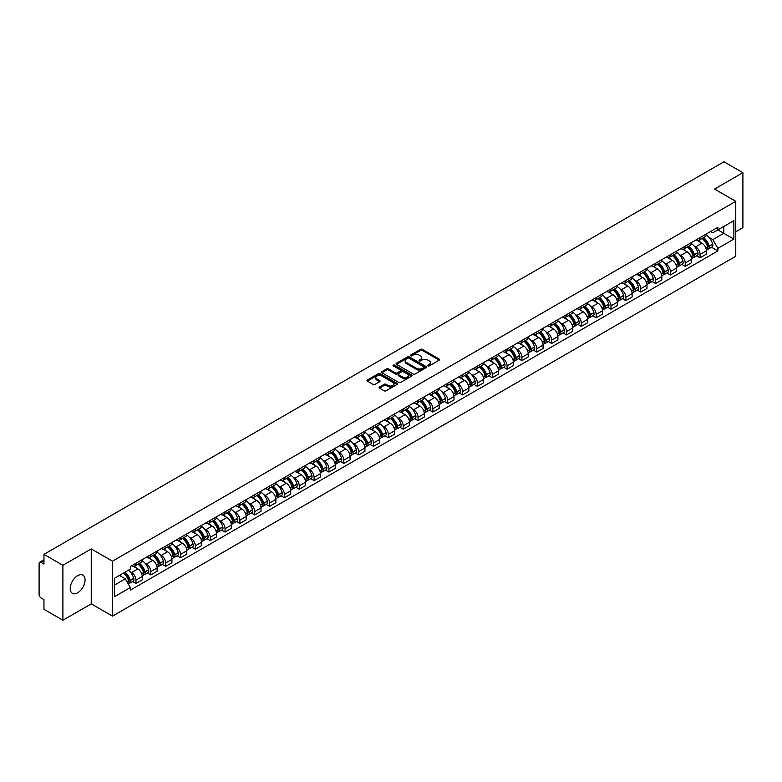 <?xml version="1.0" encoding="UTF-8"?>
<svg xmlns="http://www.w3.org/2000/svg" width="782" height="782" viewBox="0 0 782 782"><rect width="100%" height="100%" fill="white"/><g stroke="black" fill="none" stroke-linecap="round" stroke-linejoin="round"><path stroke-width="1.17" d="M427.95 365.878A0.929 0.538 0 0 0 429.259 365.878L439.181 360.15A1.32 0.762 0 0 0 439.572 359.612A1.32 0.762 0 0 0 439.181 359.075L422.368 349.368A1.32 0.762 0 0 0 420.501 349.368L410.579 355.096A0.929 0.538 0 0 0 411.879 355.849L413.17 355.106A4.223 2.444 0 0 1 419.142 355.106L420.55 355.918A4.223 2.444 0 0 1 421.781 357.648A4.223 2.444 0 0 1 420.55 359.368L419.26 360.111A0.929 0.538 0 0 0 420.569 360.864L421.85 360.121A4.223 2.444 0 0 1 427.832 360.121L429.23 360.932A4.223 2.444 0 0 1 430.471 362.662A4.223 2.444 0 0 1 429.23 364.383L427.95 365.126A0.929 0.538 0 0 0 427.95 365.878L427.95 365.126M77.643 592.824A10.498 6.061 120 0 0 84.495 583.567A10.498 6.061 120 0 0 82.892 575.161A10.498 6.061 120 0 0 77.643 575.679A10.498 6.061 120 0 0 70.781 584.926A10.498 6.061 120 0 0 72.394 593.342A10.498 6.061 120 0 0 77.643 592.824M734.513 200.603A10.498 6.061 120 0 0 733.399 199.596A10.498 6.061 120 0 0 731.962 199.127M379.495 387.002A1.32 0.762 0 0 0 379.104 387.549A1.32 0.762 0 0 0 379.495 388.087L384.216 390.805A1.32 0.762 0 0 0 386.083 390.805L397.1 384.441A1.32 0.762 0 0 0 397.491 383.903A1.32 0.762 0 0 0 397.1 383.366L380.287 373.659A1.32 0.762 0 0 0 378.42 373.659L367.403 380.023A1.32 0.762 0 0 0 367.012 380.56A1.32 0.762 0 0 0 367.403 381.098L373.092 384.392A1.32 0.762 0 0 0 374.969 384.392L379.681 381.665A1.32 0.762 0 0 0 380.072 381.127A1.32 0.762 0 0 0 379.681 380.59L376.856 378.957A3.529 2.043 0 0 1 375.819 377.51A3.529 2.043 0 0 1 377.999 375.634A3.529 2.043 0 0 1 381.851 376.074L392.926 382.466A3.529 2.043 0 0 1 393.952 383.903A3.529 2.043 0 0 1 391.772 385.79A3.529 2.043 0 0 1 387.921 385.35L386.083 384.285A1.32 0.762 0 0 0 384.216 384.285L379.495 387.002L379.495 388.087M112.471 561.173L91.25 548.925L62.892 565.298L43.948 554.36L723.966 161.766L742.9 172.695L714.543 189.068L735.764 201.316L112.471 561.173L112.471 616.118L735.764 256.261L735.764 201.316M413.258 374.04A1.32 0.762 0 0 0 415.125 374.04L426.151 367.677A1.32 0.762 0 0 0 426.542 367.139A1.32 0.762 0 0 0 426.151 366.592L409.338 356.885A1.32 0.762 0 0 0 407.471 356.885L396.445 363.249A1.32 0.762 0 0 0 396.063 363.786A1.32 0.762 0 0 0 396.445 364.334L413.258 374.04M393.59 366.084A0.929 0.538 0 0 1 394.529 366.211L394.529 365.116L411.625 374.979A1.32 0.762 0 0 1 412.016 375.516A1.32 0.762 0 0 1 411.625 376.064L400.609 382.427A1.32 0.762 0 0 1 398.732 382.427L381.919 372.711L381.919 371.636A1.32 0.762 0 0 0 381.538 372.173A1.32 0.762 0 0 0 381.919 372.711M381.919 371.636L386.64 368.918A1.32 0.762 0 0 1 388.507 368.918L395.33 372.848A1.32 0.762 0 0 0 397.197 372.848L400.325 371.039A1.32 0.762 0 0 0 400.707 370.502A1.32 0.762 0 0 0 400.325 369.964L393.229 365.868A0.929 0.538 0 0 1 394.529 365.116M62.892 565.298L62.892 620.234L43.948 609.305L43.948 599.579L41.006 597.878A2.688 1.554 -120 0 1 39.1 594.584L39.1 563.48A2.688 1.554 -120 0 1 39.657 562.248L43.948 559.775M735.764 231.755L742.9 227.64L742.9 172.695M62.892 620.234L91.25 603.86L112.471 616.118M43.948 554.36L43.948 564.086L41.006 562.385A2.688 1.554 -120 0 0 39.657 562.248M700.076 237.581A6.188 3.578 60 0 1 698.795 240.357L705.081 236.731A6.188 3.578 -120 0 0 706.361 233.955M694.113 245.949L695.697 246.868A6.188 3.578 60 0 1 700.076 254.443L706.361 250.817A6.188 3.578 -120 0 0 701.982 243.241L697.485 240.641M706.361 250.817L706.361 254.17L700.076 257.796L696.674 255.831M698.795 240.357A6.188 3.578 60 0 1 695.745 240.084M700.076 254.443L700.076 257.796M685.237 246.154A6.188 3.578 60 0 1 683.947 248.93L690.232 245.304A6.188 3.578 -120 0 0 691.513 242.528M681.826 264.404L685.237 266.369L691.513 262.742L691.513 259.389A6.188 3.578 -120 0 0 687.134 251.814L682.637 249.214M683.947 248.93A6.188 3.578 60 0 1 680.907 248.647M679.275 254.521L680.858 255.44A6.188 3.578 60 0 1 685.237 263.016L685.237 266.369M670.389 254.717A6.188 3.578 60 0 1 669.109 257.503L675.384 253.876A6.188 3.578 -120 0 0 676.665 251.1M666.987 272.977L670.389 274.941L676.665 271.315L676.665 267.962A6.188 3.578 -120 0 0 672.295 260.377L667.799 257.786M669.109 257.503A6.188 3.578 60 0 1 666.059 257.219M664.426 263.094L666.01 264.003A6.188 3.578 60 0 1 670.389 271.589L670.389 274.941M655.541 263.29A6.188 3.578 60 0 1 654.26 266.075L660.546 262.449A6.188 3.578 -120 0 0 661.826 259.663M652.139 281.54L655.541 283.514L661.826 279.888L661.826 276.535A6.188 3.578 -120 0 0 657.447 268.949L652.95 266.359M654.26 266.075A6.188 3.578 60 0 1 651.211 265.792M649.578 271.667L651.162 272.576A6.188 3.578 60 0 1 655.541 280.161L655.541 283.514M640.702 271.862A6.188 3.578 60 0 1 639.412 274.638L645.697 271.012A6.188 3.578 -120 0 0 646.978 268.236M637.291 290.112L640.702 292.077L646.978 288.45L646.978 285.107A6.188 3.578 -120 0 0 642.599 277.522L638.102 274.922M639.412 274.638A6.188 3.578 60 0 1 636.372 274.365M634.74 280.23L636.323 281.149A6.188 3.578 60 0 1 640.702 288.734L640.702 292.077M625.854 280.435A6.188 3.578 60 0 1 624.574 283.211L630.849 279.585A6.188 3.578 -120 0 0 632.13 276.808M622.452 298.685L625.854 300.65L632.13 297.023L632.13 293.67A6.188 3.578 -120 0 0 627.76 286.095L623.264 283.495M624.574 283.211A6.188 3.578 60 0 1 621.524 282.937M619.891 288.802L621.475 289.721A6.188 3.578 60 0 1 625.854 297.297L625.854 300.65M611.006 289.008A6.188 3.578 60 0 1 609.725 291.784L616.011 288.157A6.188 3.578 -120 0 0 617.291 285.381M607.604 307.258L611.006 309.222L617.291 305.596L617.291 302.243A6.188 3.578 -120 0 0 612.912 294.667L608.416 292.067M609.725 291.784A6.188 3.578 60 0 1 606.676 291.5M605.043 297.375L606.627 298.294A6.188 3.578 60 0 1 611.006 305.87L611.006 309.222M596.167 297.571A6.188 3.578 60 0 1 594.877 300.356L601.163 296.73A6.188 3.578 -120 0 0 602.443 293.944M592.756 315.83L596.167 317.795L602.443 314.168L602.443 310.816A6.188 3.578 -120 0 0 598.064 303.23L593.567 300.64M594.877 300.356A6.188 3.578 60 0 1 591.837 300.073M590.205 305.948L591.788 306.857A6.188 3.578 60 0 1 596.167 314.442L596.167 317.795M581.319 306.143A6.188 3.578 60 0 1 580.039 308.929L586.314 305.303A6.188 3.578 -120 0 0 587.595 302.517M577.918 324.393L581.319 326.368L587.595 322.741L587.595 319.388A6.188 3.578 -120 0 0 583.225 311.803L578.729 309.213M580.039 308.929A6.188 3.578 60 0 1 576.989 308.646M575.357 314.52L576.94 315.429A6.188 3.578 60 0 1 581.319 323.015L581.319 326.368M566.471 314.716A6.188 3.578 60 0 1 565.191 317.492L571.476 313.865A6.188 3.578 -120 0 0 572.756 311.089M563.069 332.966L566.471 334.931L572.756 331.304L572.756 327.961A6.188 3.578 -120 0 0 568.377 320.376L563.881 317.775M565.191 317.492A6.188 3.578 60 0 1 562.141 317.218M560.518 323.083L562.102 324.002A6.188 3.578 60 0 1 566.471 331.588L566.471 334.931M551.633 323.289A6.188 3.578 60 0 1 550.352 326.065L556.628 322.438A6.188 3.578 -120 0 0 557.908 319.662M548.221 341.538L551.633 343.503L557.908 339.877L557.908 336.524A6.188 3.578 -120 0 0 553.529 328.948L549.032 326.348M550.352 326.065A6.188 3.578 60 0 1 547.302 325.791M545.67 331.656L547.253 332.575A6.188 3.578 60 0 1 551.633 340.15L551.633 343.503M536.784 331.861A6.188 3.578 60 0 1 535.504 334.637L541.779 331.011A6.188 3.578 -120 0 0 543.06 328.235M533.383 350.111L536.784 352.076L543.07 348.449L543.07 345.097A6.188 3.578 -120 0 0 538.69 337.521L534.194 334.921M535.504 334.637A6.188 3.578 60 0 1 532.454 334.354M530.822 340.229L532.405 341.138A6.188 3.578 60 0 1 536.784 348.723L536.784 352.076M521.936 340.424A6.188 3.578 60 0 1 520.656 343.21L526.941 339.584A6.188 3.578 -120 0 0 528.221 336.798M518.534 358.684L521.936 360.649L528.221 357.022L528.221 353.669A6.188 3.578 -120 0 0 523.842 346.084L519.346 343.493M520.656 343.21A6.188 3.578 60 0 1 517.606 342.927M515.983 348.801L517.567 349.71A6.188 3.578 60 0 1 521.936 357.296L521.936 360.649M507.098 348.997A6.188 3.578 60 0 1 505.817 351.773L512.093 348.146A6.188 3.578 -120 0 0 513.373 345.37M503.686 367.247L507.098 369.221L513.373 365.595L513.373 362.242A6.188 3.578 -120 0 0 508.994 354.657L504.507 352.066M505.817 351.773A6.188 3.578 60 0 1 502.767 351.499M501.135 357.364L502.718 358.283A6.188 3.578 60 0 1 507.098 365.868L507.098 369.221M492.249 357.57A6.188 3.578 60 0 1 490.969 360.346L497.244 356.719A6.188 3.578 -120 0 0 498.535 353.943M488.848 375.819L492.249 377.784L498.535 374.158L498.535 370.805A6.188 3.578 -120 0 0 494.156 363.229L489.659 360.629M490.969 360.346A6.188 3.578 60 0 1 487.919 360.072M486.287 365.937L487.87 366.856A6.188 3.578 60 0 1 492.249 374.431L492.249 377.784M477.401 366.142A6.188 3.578 60 0 1 476.121 368.918L482.406 365.292A6.188 3.578 -120 0 0 483.687 362.516M474 384.392L477.401 386.357L483.687 382.73L483.687 379.378A6.188 3.578 -120 0 0 479.307 371.802L474.811 369.202M476.121 368.918A6.188 3.578 60 0 1 473.071 368.635M471.448 374.51L473.032 375.428A6.188 3.578 60 0 1 477.401 383.004L477.401 386.357M462.563 374.715A6.188 3.578 60 0 1 461.282 377.491L467.558 373.864A6.188 3.578 -120 0 0 468.838 371.088M459.151 392.965L462.563 394.93L468.838 391.303L468.838 387.95A6.188 3.578 -120 0 0 464.459 380.365L459.972 377.774M461.282 377.491A6.188 3.578 60 0 1 458.232 377.207M456.6 383.082L458.184 383.991A6.188 3.578 60 0 1 462.563 391.577L462.563 394.93M447.715 383.278A6.188 3.578 60 0 1 446.434 386.064L452.71 382.437A6.188 3.578 -120 0 0 454 379.651M444.313 401.537L447.715 403.502L454 399.876L454 396.523A6.188 3.578 -120 0 0 449.621 388.937L445.124 386.347M446.434 386.064A6.188 3.578 60 0 1 443.384 385.78M441.752 391.655L443.335 392.564A6.188 3.578 60 0 1 447.715 400.149L447.715 403.502M432.866 391.85A6.188 3.578 60 0 1 431.586 394.627L437.871 391A6.188 3.578 -120 0 0 439.152 388.224M429.465 410.1L432.866 412.065L439.152 408.448L439.152 405.096A6.188 3.578 -120 0 0 434.772 397.51L430.276 394.92M431.586 394.627A6.188 3.578 60 0 1 428.536 394.353M426.913 400.218L428.497 401.137A6.188 3.578 60 0 1 432.866 408.722L432.866 412.065M418.028 400.423A6.188 3.578 60 0 1 416.747 403.199L423.023 399.573A6.188 3.578 -120 0 0 424.303 396.797M414.616 418.673L418.028 420.638L424.303 417.011L424.303 413.658A6.188 3.578 -120 0 0 419.924 406.083L415.438 403.483M416.747 403.199A6.188 3.578 60 0 1 413.698 402.925M412.065 408.791L413.649 409.709A6.188 3.578 60 0 1 418.028 417.285L418.028 420.638M403.18 408.996A6.188 3.578 60 0 1 401.899 411.772L408.175 408.145A6.188 3.578 -120 0 0 409.465 405.369M399.778 427.246L403.18 429.21L409.465 425.584L409.465 422.231A6.188 3.578 -120 0 0 405.086 414.656L400.589 412.055M401.899 411.772A6.188 3.578 60 0 1 398.849 411.488M397.217 417.363L398.8 418.282A6.188 3.578 60 0 1 403.18 425.858L403.18 429.21M388.331 417.559A6.188 3.578 60 0 1 387.051 420.345L393.336 416.718A6.188 3.578 -120 0 0 394.617 413.942M384.93 435.818L388.331 437.783L394.617 434.157L394.617 430.804A6.188 3.578 -120 0 0 390.238 423.218L385.741 420.628M387.051 420.345A6.188 3.578 60 0 1 384.001 420.061M382.378 425.936L383.962 426.845A6.188 3.578 60 0 1 388.331 434.43L388.331 437.783M373.493 426.131A6.188 3.578 60 0 1 372.212 428.917L378.488 425.291A6.188 3.578 -120 0 0 379.769 422.505M370.082 444.381L373.493 446.356L379.769 442.729L379.769 439.376A6.188 3.578 -120 0 0 375.389 431.791L370.903 429.201M372.212 428.917A6.188 3.578 60 0 1 369.163 428.634M367.53 434.509L369.114 435.418A6.188 3.578 60 0 1 373.493 443.003L373.493 446.356M358.645 434.704A6.188 3.578 60 0 1 357.364 437.48L363.64 433.854A6.188 3.578 -120 0 0 364.93 431.078M355.243 452.954L358.645 454.919L364.93 451.292L364.93 447.949A6.188 3.578 -120 0 0 360.551 440.364L356.054 437.764M357.364 437.48A6.188 3.578 60 0 1 354.314 437.206M352.682 443.071L354.266 443.99A6.188 3.578 60 0 1 358.645 451.576L358.645 454.919M343.797 443.277A6.188 3.578 60 0 1 342.516 446.053L348.801 442.426A6.188 3.578 -120 0 0 350.082 439.65M340.395 461.527L343.797 463.491L350.082 459.865L350.082 456.512A6.188 3.578 -120 0 0 345.703 448.936L341.206 446.336M342.516 446.053A6.188 3.578 60 0 1 339.476 445.779M337.844 451.644L339.427 452.563A6.188 3.578 60 0 1 343.797 460.139L343.797 463.491M328.958 451.849A6.188 3.578 60 0 1 327.678 454.625L333.953 450.999A6.188 3.578 -120 0 0 335.234 448.223M325.547 470.099L328.958 472.064L335.234 468.438L335.234 465.085A6.188 3.578 -120 0 0 330.854 457.509L326.368 454.909M327.678 454.625A6.188 3.578 60 0 1 324.628 454.342M322.995 460.217L324.579 461.136A6.188 3.578 60 0 1 328.958 468.711L328.958 472.064M314.11 460.412A6.188 3.578 60 0 1 312.829 463.198L319.105 459.572A6.188 3.578 -120 0 0 320.395 456.786M310.708 478.672L314.11 480.637L320.395 477.01L320.395 473.657A6.188 3.578 -120 0 0 316.016 466.072L311.519 463.482M312.829 463.198A6.188 3.578 60 0 1 309.78 462.915M308.147 468.789L309.731 469.699A6.188 3.578 60 0 1 314.11 477.284L314.11 480.637M299.262 468.985A6.188 3.578 60 0 1 297.981 471.771L304.266 468.144A6.188 3.578 -120 0 0 305.547 465.358M295.86 487.235L299.262 489.209L305.547 485.583L305.547 482.23A6.188 3.578 -120 0 0 301.168 474.645L296.671 472.054M297.981 471.771A6.188 3.578 60 0 1 294.941 471.487M293.309 477.362L294.892 478.271A6.188 3.578 60 0 1 299.262 485.857L299.262 489.209M284.423 477.558A6.188 3.578 60 0 1 283.143 480.334L289.418 476.707A6.188 3.578 -120 0 0 290.699 473.931M281.012 495.808L284.423 497.772L290.699 494.146L290.699 490.803A6.188 3.578 -120 0 0 286.329 483.217L281.833 480.617M283.143 480.334A6.188 3.578 60 0 1 280.093 480.06M278.46 485.925L280.044 486.844A6.188 3.578 60 0 1 284.423 494.429L284.423 497.772M269.575 486.13A6.188 3.578 60 0 1 268.294 488.906L274.57 485.28A6.188 3.578 -120 0 0 275.86 482.504M266.173 504.38L269.575 506.345L275.86 502.718L275.86 499.366A6.188 3.578 -120 0 0 271.481 491.79L266.985 489.19M268.294 488.906A6.188 3.578 60 0 1 265.245 488.633M263.612 494.498L265.196 495.417A6.188 3.578 60 0 1 269.575 502.992L269.575 506.345M254.727 494.703A6.188 3.578 60 0 1 253.446 497.479L259.732 493.853A6.188 3.578 -120 0 0 261.012 491.076M251.325 512.953L254.727 514.918L261.012 511.291L261.012 507.938A6.188 3.578 -120 0 0 256.633 500.363L252.136 497.763M253.446 497.479A6.188 3.578 60 0 1 250.406 497.196M248.774 503.07L250.357 503.979A6.188 3.578 60 0 1 254.727 511.565L254.727 514.918M239.888 503.266A6.188 3.578 60 0 1 238.608 506.052L244.883 502.425A6.188 3.578 -120 0 0 246.164 499.639M236.477 521.526L239.888 523.49L246.164 519.864L246.164 516.511A6.188 3.578 -120 0 0 241.794 508.926L237.298 506.335M238.608 506.052A6.188 3.578 60 0 1 235.558 505.768M233.926 511.643L235.509 512.552A6.188 3.578 60 0 1 239.888 520.138L239.888 523.49M225.04 511.839A6.188 3.578 60 0 1 223.76 514.615L230.045 510.998A6.188 3.578 -120 0 0 231.325 508.212M221.638 530.088L225.04 532.063L231.325 528.437L231.325 525.084A6.188 3.578 -120 0 0 226.946 517.498L222.45 514.908M223.76 514.615A6.188 3.578 60 0 1 220.71 514.341M219.077 520.216L220.661 521.125A6.188 3.578 60 0 1 225.04 528.71L225.04 532.063M210.192 520.411A6.188 3.578 60 0 1 208.911 523.187L215.197 519.561A6.188 3.578 -120 0 0 216.477 516.785M206.79 538.661L210.202 540.626L216.477 536.999L216.477 533.656A6.188 3.578 -120 0 0 212.098 526.071L207.601 523.471M208.911 523.187A6.188 3.578 60 0 1 205.871 522.914M204.239 528.779L205.822 529.697A6.188 3.578 60 0 1 210.202 537.273L210.202 540.626M195.353 528.984A6.188 3.578 60 0 1 194.073 531.76L200.348 528.133A6.188 3.578 -120 0 0 201.629 525.357M191.942 547.234L195.353 549.199L201.629 545.572L201.629 542.219A6.188 3.578 -120 0 0 197.26 534.644L192.763 532.043M194.073 531.76A6.188 3.578 60 0 1 191.023 531.477M189.391 537.351L190.974 538.27A6.188 3.578 60 0 1 195.353 545.846L195.353 549.199M180.505 537.557A6.188 3.578 60 0 1 179.225 540.333L185.51 536.706A6.188 3.578 -120 0 0 186.79 533.93M177.103 555.807L180.505 557.771L186.79 554.145L186.79 550.792A6.188 3.578 -120 0 0 182.411 543.207L177.915 540.616M179.225 540.333A6.188 3.578 60 0 1 176.175 540.049M174.542 545.924L176.126 546.833A6.188 3.578 60 0 1 180.505 554.418L180.505 557.771M165.667 546.119A6.188 3.578 60 0 1 164.376 548.905L170.662 545.279A6.188 3.578 -120 0 0 171.942 542.493M162.255 564.379L165.667 566.344L171.942 562.717L171.942 559.365A6.188 3.578 -120 0 0 167.563 551.779L163.067 549.189M164.376 548.905A6.188 3.578 60 0 1 161.336 548.622M159.704 554.497L161.287 555.406A6.188 3.578 60 0 1 165.667 562.991L165.667 566.344M150.818 554.692A6.188 3.578 60 0 1 149.538 557.468L155.814 553.842A6.188 3.578 -120 0 0 157.094 551.066M147.407 572.942L150.818 574.907L157.094 571.29L157.094 567.937A6.188 3.578 -120 0 0 152.725 560.352L148.228 557.762M149.538 557.468A6.188 3.578 60 0 1 146.488 557.195M144.856 563.06L146.439 563.978A6.188 3.578 60 0 1 150.818 571.564L150.818 574.907M135.97 563.265A6.188 3.578 60 0 1 134.69 566.041L140.975 562.414A6.188 3.578 -120 0 0 142.256 559.638M132.569 581.515L135.97 583.48L142.256 579.853L142.256 576.5A6.188 3.578 -120 0 0 137.876 568.925L133.38 566.324M134.69 566.041A6.188 3.578 60 0 1 131.64 565.767M130.007 571.632L131.591 572.551A6.188 3.578 60 0 1 135.97 580.127L135.97 583.48M710.594 231.511L712.832 232.801L733.858 220.661L723.77 226.487L723.77 233.3L712.832 239.615L708.961 237.376M114.368 585.132L125.316 578.817L130.359 587.546L114.368 596.774L114.368 578.318L130.359 569.091L130.359 566.5L717.876 227.308L717.876 229.888L733.858 239.116L717.876 248.353L712.832 239.615M733.858 220.661L733.858 239.116M130.359 587.546L130.359 590.127L717.876 250.934L717.876 248.353M91.25 548.925L91.25 603.86M125.316 578.817L119.411 575.405M711.512 247.259L717.876 250.934M428.321 366.015L429.23 365.487A4.223 2.444 0 0 0 430.471 363.757L430.471 362.662M421.781 357.648L421.781 358.743A4.223 2.444 0 0 1 420.55 360.463L419.631 361.001M439.161 360.16L422.368 350.463A1.32 0.762 0 0 0 420.501 350.463L410.941 355.976M426.151 366.592L426.151 367.677L409.338 357.99A1.32 0.762 0 0 0 407.471 357.99L396.464 364.344M423.815 367.511A0.929 0.538 0 0 0 423.815 366.758L409.054 358.234A0.929 0.538 0 0 0 407.754 358.234L406.396 359.016A4.223 2.444 0 0 0 405.154 360.746A4.223 2.444 0 0 0 406.396 362.467L416.483 368.293A4.223 2.444 0 0 0 422.466 368.293L423.815 367.511L423.815 368.615A0.929 0.538 0 0 0 424.088 368.234L424.088 367.139M405.154 360.746L405.154 361.841A4.223 2.444 0 0 0 406.396 363.571L406.396 362.467M423.815 368.615L422.466 369.397A4.223 2.444 0 0 1 416.483 369.397L406.396 363.571M381.939 372.731L386.64 370.013L386.64 368.918M400.707 370.502L400.707 371.606A1.32 0.762 0 0 1 400.325 372.144L397.197 373.952A1.32 0.762 0 0 1 395.33 373.952L388.507 370.013A1.32 0.762 0 0 0 386.64 370.013M394.529 366.211L411.606 376.074M402.398 376.934A3.529 2.043 0 0 0 406.249 377.374A3.529 2.043 0 0 0 408.439 375.497A3.529 2.043 0 0 0 407.402 374.05L403.502 371.802A1.32 0.762 0 0 0 401.635 371.802L398.507 373.61A1.32 0.762 0 0 0 398.116 374.148A1.32 0.762 0 0 0 398.507 374.686L402.398 376.934L402.398 378.038A3.529 2.043 0 0 0 406.249 378.478A3.529 2.043 0 0 0 408.439 376.592L408.439 375.497M398.116 374.148L398.116 375.243A1.32 0.762 0 0 0 398.507 375.78L398.507 374.686M402.398 378.038L398.507 375.78M393.952 383.903L393.952 385.008A3.529 2.043 0 0 1 391.772 386.885A3.529 2.043 0 0 1 387.921 386.445L386.083 385.379A1.32 0.762 0 0 0 384.216 385.379L379.514 388.097M375.819 377.51L375.819 378.615A3.529 2.043 0 0 0 376.856 380.052L376.856 378.957M379.681 380.59L379.681 381.665L376.856 380.052M397.08 384.451L380.287 374.754A1.32 0.762 0 0 0 378.42 374.754L367.413 381.108M702.412 238.266A8.475 4.897 60 0 1 702.461 238.295A8.475 4.897 60 0 1 708.033 245.9L708.081 246.076A1.652 0.948 60 0 1 707.827 247.376A1.652 0.948 60 0 1 707.788 247.395M702.041 238.481A10.225 5.904 60 0 1 707.661 246.926L707.71 247.102A3.402 1.965 60 0 1 707.182 249.771L706.332 250.26M707.759 249.018A3.402 1.965 -120 0 0 708.697 248.891A3.402 1.965 -120 0 0 709.235 246.222L709.186 246.047A10.225 5.904 -120 0 0 703.565 237.601M706.234 235.04A10.225 5.904 60 0 1 712.656 244.043L712.715 244.219A3.402 1.965 60 0 1 712.177 246.887L708.697 248.891M698.551 240.475A10.225 5.904 60 0 1 700.692 242.498M705.667 242.508L706.967 243.261M687.573 246.838A8.475 4.897 60 0 1 687.613 246.868A8.475 4.897 60 0 1 693.194 254.473L693.243 254.649A1.652 0.948 60 0 1 692.979 255.939A1.652 0.948 60 0 1 692.94 255.958M687.202 247.053A10.225 5.904 60 0 1 692.823 255.489L692.872 255.665A3.402 1.965 60 0 1 692.334 258.334L691.484 258.822M692.911 257.591A3.402 1.965 -120 0 0 693.859 257.454A3.402 1.965 -120 0 0 694.396 254.795L694.338 254.619A10.225 5.904 -120 0 0 688.717 246.174M691.386 243.613A10.225 5.904 60 0 1 697.818 252.606L697.867 252.782A3.402 1.965 60 0 1 697.329 255.45L693.859 257.454M683.712 249.047A10.225 5.904 60 0 1 685.843 251.061M690.819 251.081L692.119 251.833M672.725 255.411A8.475 4.897 60 0 1 672.764 255.44A8.475 4.897 60 0 1 678.346 263.045L678.395 263.221A1.652 0.948 60 0 1 678.131 264.512A1.652 0.948 60 0 1 678.102 264.531M672.354 255.626A10.225 5.904 60 0 1 677.974 264.062L678.023 264.238A3.402 1.965 60 0 1 677.486 266.906L676.645 267.395M678.072 266.154A3.402 1.965 -120 0 0 679.011 266.027A3.402 1.965 -120 0 0 679.548 263.358L679.499 263.182A10.225 5.904 -120 0 0 673.879 254.746M676.538 252.185A10.225 5.904 60 0 1 682.969 261.178L683.018 261.354A3.402 1.965 60 0 1 682.481 264.023L679.011 266.027M668.864 257.62A10.225 5.904 60 0 1 671.005 259.634M675.971 259.653L677.28 260.406M657.877 263.984A8.475 4.897 60 0 1 657.926 264.003A8.475 4.897 60 0 1 663.498 271.618L663.547 271.794A1.652 0.948 60 0 1 663.292 273.084A1.652 0.948 60 0 1 663.253 273.104M657.506 264.199A10.225 5.904 60 0 1 663.126 272.635L663.175 272.81A3.402 1.965 60 0 1 662.647 275.479L661.797 275.968M663.224 274.726A3.402 1.965 -120 0 0 664.162 274.599A3.402 1.965 -120 0 0 664.7 271.931L664.651 271.755A10.225 5.904 -120 0 0 659.031 263.319M661.699 260.748A10.225 5.904 60 0 1 668.121 269.751L668.18 269.927A3.402 1.965 60 0 1 667.642 272.595L664.162 274.599M654.016 266.193A10.225 5.904 60 0 1 656.157 268.206M661.132 268.216L662.432 268.969M643.039 272.556A8.475 4.897 60 0 1 643.078 272.576A8.475 4.897 60 0 1 648.659 280.181L648.708 280.357A1.652 0.948 60 0 1 648.444 281.657A1.652 0.948 60 0 1 648.405 281.676M642.667 272.771A10.225 5.904 60 0 1 648.288 281.207L648.337 281.383A3.402 1.965 60 0 1 647.799 284.052L646.949 284.54M648.376 283.299A3.402 1.965 -120 0 0 649.324 283.172A3.402 1.965 -120 0 0 649.862 280.503L649.803 280.327A10.225 5.904 -120 0 0 644.182 271.892M646.851 269.321A10.225 5.904 60 0 1 653.283 278.324L653.332 278.5A3.402 1.965 60 0 1 652.794 281.168L649.324 283.172M639.177 274.765A10.225 5.904 60 0 1 641.308 276.779M646.284 276.789L647.584 277.542M628.19 281.119A8.475 4.897 60 0 1 628.229 281.149A8.475 4.897 60 0 1 633.811 288.753L633.86 288.929A1.652 0.948 60 0 1 633.606 290.23A1.652 0.948 60 0 1 633.567 290.249M627.819 281.334A10.225 5.904 60 0 1 633.44 289.78L633.488 289.956A3.402 1.965 60 0 1 632.951 292.624L632.11 293.103M633.537 291.872A3.402 1.965 -120 0 0 634.476 291.745A3.402 1.965 -120 0 0 635.013 289.076L634.964 288.9A10.225 5.904 -120 0 0 629.344 280.455M632.003 277.893A10.225 5.904 60 0 1 638.435 286.896L638.483 287.072A3.402 1.965 60 0 1 637.946 289.731L634.476 291.745M624.329 283.328A10.225 5.904 60 0 1 626.47 285.352M631.436 285.362L632.746 286.114M613.342 289.692A8.475 4.897 60 0 1 613.391 289.721A8.475 4.897 60 0 1 618.963 297.326L619.012 297.502A1.652 0.948 60 0 1 618.758 298.792A1.652 0.948 60 0 1 618.718 298.812M612.971 289.907A10.225 5.904 60 0 1 618.591 298.343L618.64 298.519A3.402 1.965 60 0 1 618.112 301.187L617.262 301.676M618.689 300.435A3.402 1.965 -120 0 0 619.627 300.308A3.402 1.965 -120 0 0 620.165 297.639L620.116 297.463A10.225 5.904 -120 0 0 614.496 289.027M617.164 286.466A10.225 5.904 60 0 1 623.586 295.459L623.645 295.635A3.402 1.965 60 0 1 623.107 298.304L619.627 300.308M609.481 291.901A10.225 5.904 60 0 1 611.622 293.915M616.597 293.934L617.897 294.687M598.504 298.265A8.475 4.897 60 0 1 598.543 298.294A8.475 4.897 60 0 1 604.124 305.899L604.173 306.075A1.652 0.948 60 0 1 603.909 307.365A1.652 0.948 60 0 1 603.87 307.385M598.132 298.48A10.225 5.904 60 0 1 603.753 306.915L603.802 307.091A3.402 1.965 60 0 1 603.264 309.76L602.414 310.249M603.841 309.007A3.402 1.965 -120 0 0 604.789 308.88A3.402 1.965 -120 0 0 605.327 306.212L605.268 306.036A10.225 5.904 -120 0 0 599.647 297.6M602.316 295.039A10.225 5.904 60 0 1 608.748 304.032L608.797 304.208A3.402 1.965 60 0 1 608.259 306.876L604.789 308.88M594.643 300.474A10.225 5.904 60 0 1 596.774 302.487M601.749 302.507L603.049 303.26M583.655 306.837A8.475 4.897 60 0 1 583.695 306.857A8.475 4.897 60 0 1 589.276 314.472L589.325 314.647A1.652 0.948 60 0 1 589.071 315.938A1.652 0.948 60 0 1 589.032 315.957M583.284 307.052A10.225 5.904 60 0 1 588.905 315.488L588.954 315.664A3.402 1.965 60 0 1 588.416 318.333L587.575 318.821M589.002 317.58A3.402 1.965 -120 0 0 589.941 317.453A3.402 1.965 -120 0 0 590.478 314.784L590.43 314.608A10.225 5.904 -120 0 0 584.809 306.173M587.468 303.602A10.225 5.904 60 0 1 593.9 312.605L593.949 312.78A3.402 1.965 60 0 1 593.411 315.449L589.941 317.453M579.794 309.046A10.225 5.904 60 0 1 581.935 311.06M586.901 311.07L588.211 311.822M568.807 315.41A8.475 4.897 60 0 1 568.856 315.429A8.475 4.897 60 0 1 574.428 323.034L574.487 323.21A1.652 0.948 60 0 1 574.223 324.51A1.652 0.948 60 0 1 574.183 324.53M568.436 315.615A10.225 5.904 60 0 1 574.056 324.061L574.115 324.237A3.402 1.965 60 0 1 573.577 326.905L572.727 327.394M574.154 326.153A3.402 1.965 -120 0 0 575.093 326.026A3.402 1.965 -120 0 0 575.63 323.357L575.581 323.181A10.225 5.904 -120 0 0 569.961 314.745M572.629 312.174A10.225 5.904 60 0 1 579.051 321.177L579.11 321.353A3.402 1.965 60 0 1 578.572 324.022L575.093 326.026M564.956 317.609A10.225 5.904 60 0 1 567.087 319.633M572.062 319.642L573.362 320.395M553.969 323.973A8.475 4.897 60 0 1 554.008 324.002A8.475 4.897 60 0 1 559.589 331.607L559.638 331.783A1.652 0.948 60 0 1 559.374 333.083A1.652 0.948 60 0 1 559.335 333.103M553.597 324.188A10.225 5.904 60 0 1 559.218 332.633L559.267 332.809A3.402 1.965 60 0 1 558.729 335.478L557.889 335.957M559.306 334.725A3.402 1.965 -120 0 0 560.254 334.598A3.402 1.965 -120 0 0 560.792 331.93L560.733 331.754A10.225 5.904 -120 0 0 555.112 323.308M557.781 320.747A10.225 5.904 60 0 1 564.213 329.75L564.262 329.916A3.402 1.965 60 0 1 563.724 332.585L560.254 334.598M550.108 326.182A10.225 5.904 60 0 1 552.239 328.205M557.214 328.215L558.514 328.968M539.121 332.546A8.475 4.897 60 0 1 539.16 332.575A8.475 4.897 60 0 1 544.741 340.18L544.79 340.356A1.652 0.948 60 0 1 544.536 341.646A1.652 0.948 60 0 1 544.497 341.666M538.749 332.761A10.225 5.904 60 0 1 544.37 341.196L544.419 341.372A3.402 1.965 60 0 1 543.881 344.041L543.04 344.53M544.467 343.288A3.402 1.965 -120 0 0 545.406 343.161A3.402 1.965 -120 0 0 545.944 340.493L545.895 340.317A10.225 5.904 -120 0 0 540.274 331.881M542.933 329.32A10.225 5.904 60 0 1 549.365 338.313L549.414 338.489A3.402 1.965 60 0 1 548.876 341.157L545.406 343.161M535.259 334.755A10.225 5.904 60 0 1 537.4 336.768M542.366 336.788L543.676 337.541M524.272 341.118A8.475 4.897 60 0 1 524.321 341.138A8.475 4.897 60 0 1 529.893 348.752L529.952 348.928A1.652 0.948 60 0 1 529.688 350.219A1.652 0.948 60 0 1 529.649 350.238M523.901 341.333A10.225 5.904 60 0 1 529.522 349.769L529.58 349.945A3.402 1.965 60 0 1 529.043 352.614L528.192 353.102M529.619 351.861A3.402 1.965 -120 0 0 530.558 351.734A3.402 1.965 -120 0 0 531.095 349.065L531.046 348.889A10.225 5.904 -120 0 0 525.426 340.453M528.094 337.892A10.225 5.904 60 0 1 534.526 346.885L534.575 347.061A3.402 1.965 60 0 1 534.038 349.73L530.558 351.734M520.421 343.327A10.225 5.904 60 0 1 522.552 345.341M527.527 345.361L528.827 346.113M509.434 349.691A8.475 4.897 60 0 1 509.473 349.71A8.475 4.897 60 0 1 515.055 357.325L515.103 357.501A1.652 0.948 60 0 1 514.839 358.791A1.652 0.948 60 0 1 514.8 358.811M509.062 349.906A10.225 5.904 60 0 1 514.683 358.342L514.732 358.518A3.402 1.965 60 0 1 514.194 361.186L513.354 361.675M514.771 360.434A3.402 1.965 -120 0 0 515.719 360.307A3.402 1.965 -120 0 0 516.257 357.638L516.208 357.462A10.225 5.904 -120 0 0 510.587 349.026M513.246 346.455A10.225 5.904 60 0 1 519.678 355.458L519.727 355.634A3.402 1.965 60 0 1 519.189 358.303L515.719 360.307M505.573 351.9A10.225 5.904 60 0 1 507.704 353.914M512.679 353.923L513.989 354.676M494.586 358.264A8.475 4.897 60 0 1 494.625 358.283A8.475 4.897 60 0 1 500.206 365.888L500.255 366.064A1.652 0.948 60 0 1 500.001 367.364A1.652 0.948 60 0 1 499.962 367.384M494.214 358.469A10.225 5.904 60 0 1 499.835 366.914L499.884 367.09A3.402 1.965 60 0 1 499.346 369.759L498.505 370.248M499.933 369.006A3.402 1.965 -120 0 0 500.871 368.879A3.402 1.965 -120 0 0 501.409 366.211L501.36 366.035A10.225 5.904 -120 0 0 495.739 357.599M498.398 355.028A10.225 5.904 60 0 1 504.83 364.031L504.879 364.207A3.402 1.965 60 0 1 504.341 366.875L500.871 368.879M490.725 360.463A10.225 5.904 60 0 1 492.865 362.486M497.831 362.496L499.141 363.249M479.737 366.826A8.475 4.897 60 0 1 479.786 366.856A8.475 4.897 60 0 1 485.358 374.461L485.417 374.637A1.652 0.948 60 0 1 485.153 375.937A1.652 0.948 60 0 1 485.114 375.956M479.366 367.041A10.225 5.904 60 0 1 484.987 375.487L485.045 375.663A3.402 1.965 60 0 1 484.508 378.322L483.657 378.811M485.084 377.579A3.402 1.965 -120 0 0 486.023 377.452A3.402 1.965 -120 0 0 486.56 374.783L486.512 374.607A10.225 5.904 -120 0 0 480.891 366.162M483.559 363.601A10.225 5.904 60 0 1 489.991 372.594L490.04 372.77A3.402 1.965 60 0 1 489.503 375.438L486.023 377.452M475.886 369.036A10.225 5.904 60 0 1 478.017 371.049M482.993 371.069L484.293 371.821M464.899 375.399A8.475 4.897 60 0 1 464.938 375.428A8.475 4.897 60 0 1 470.52 383.033L470.568 383.209A1.652 0.948 60 0 1 470.305 384.5A1.652 0.948 60 0 1 470.265 384.519M464.528 375.614A10.225 5.904 60 0 1 470.148 384.05L470.197 384.226A3.402 1.965 60 0 1 469.659 386.895L468.819 387.383M470.236 386.142A3.402 1.965 -120 0 0 471.184 386.015A3.402 1.965 -120 0 0 471.722 383.346L471.673 383.17A10.225 5.904 -120 0 0 466.052 374.734M468.711 372.173A10.225 5.904 60 0 1 475.143 381.166L475.192 381.342A3.402 1.965 60 0 1 474.654 384.011L471.184 386.015M461.038 377.608A10.225 5.904 60 0 1 463.169 379.622M468.144 379.641L469.454 380.394M450.051 383.972A8.475 4.897 60 0 1 450.09 383.991A8.475 4.897 60 0 1 455.671 391.606L455.72 391.782A1.652 0.948 60 0 1 455.466 393.072A1.652 0.948 60 0 1 455.427 393.092M449.679 384.187A10.225 5.904 60 0 1 455.3 392.623L455.349 392.799A3.402 1.965 60 0 1 454.811 395.467L453.971 395.956M455.398 394.715A3.402 1.965 -120 0 0 456.336 394.587A3.402 1.965 -120 0 0 456.874 391.919L456.825 391.743A10.225 5.904 -120 0 0 451.204 383.307M453.863 380.746A10.225 5.904 60 0 1 460.295 389.739L460.344 389.915A3.402 1.965 60 0 1 459.806 392.584L456.336 394.587M446.19 386.181A10.225 5.904 60 0 1 448.33 388.195M453.296 388.204L454.606 388.957M435.203 392.544A8.475 4.897 60 0 1 435.251 392.564A8.475 4.897 60 0 1 440.823 400.179L440.882 400.345A1.652 0.948 60 0 1 440.618 401.645A1.652 0.948 60 0 1 440.579 401.665M434.831 392.76A10.225 5.904 60 0 1 440.452 401.195L440.51 401.371A3.402 1.965 60 0 1 439.973 404.04L439.122 404.529M440.549 403.287A3.402 1.965 -120 0 0 441.488 403.16A3.402 1.965 -120 0 0 442.026 400.492L441.977 400.316A10.225 5.904 -120 0 0 436.356 391.88M439.025 389.309A10.225 5.904 60 0 1 445.457 398.312L445.505 398.488A3.402 1.965 60 0 1 444.968 401.156L441.488 403.16M431.351 394.754A10.225 5.904 60 0 1 433.482 396.767M438.458 396.777L439.758 397.53M420.364 401.107A8.475 4.897 60 0 1 420.403 401.137A8.475 4.897 60 0 1 425.985 408.742L426.034 408.918A1.652 0.948 60 0 1 425.77 410.218A1.652 0.948 60 0 1 425.731 410.237M419.993 401.322A10.225 5.904 60 0 1 425.613 409.768L425.662 409.944A3.402 1.965 60 0 1 425.125 412.613L424.284 413.101M425.701 411.86A3.402 1.965 -120 0 0 426.649 411.733A3.402 1.965 -120 0 0 427.187 409.064L427.138 408.888A10.225 5.904 -120 0 0 421.518 400.443M424.176 397.882A10.225 5.904 60 0 1 430.608 406.884L430.657 407.06A3.402 1.965 60 0 1 430.12 409.729L426.649 411.733M416.503 403.317A10.225 5.904 60 0 1 418.634 405.34M423.609 405.35L424.919 406.102M405.516 409.68A8.475 4.897 60 0 1 405.555 409.709A8.475 4.897 60 0 1 411.137 417.314L411.185 417.49A1.652 0.948 60 0 1 410.931 418.781A1.652 0.948 60 0 1 410.892 418.8M405.144 409.895A10.225 5.904 60 0 1 410.765 418.331L410.814 418.507A3.402 1.965 60 0 1 410.276 421.175L409.436 421.664M410.863 420.433A3.402 1.965 -120 0 0 411.801 420.296A3.402 1.965 -120 0 0 412.339 417.637L412.29 417.461A10.225 5.904 -120 0 0 406.669 409.015M409.328 406.454A10.225 5.904 60 0 1 415.76 415.447L415.809 415.623A3.402 1.965 60 0 1 415.271 418.292L411.801 420.296M401.655 411.889A10.225 5.904 60 0 1 403.795 413.903M408.761 413.922L410.071 414.675M390.668 418.253A8.475 4.897 60 0 1 390.717 418.282A8.475 4.897 60 0 1 396.288 425.887L396.347 426.063A1.652 0.948 60 0 1 396.083 427.353A1.652 0.948 60 0 1 396.044 427.373M390.296 418.468A10.225 5.904 60 0 1 395.917 426.904L395.975 427.08A3.402 1.965 60 0 1 395.438 429.748L394.587 430.237M396.015 428.995A3.402 1.965 -120 0 0 396.953 428.868A3.402 1.965 -120 0 0 397.491 426.2L397.442 426.024A10.225 5.904 -120 0 0 391.821 417.588M394.49 415.027A10.225 5.904 60 0 1 400.922 424.02L400.971 424.196A3.402 1.965 60 0 1 400.433 426.864L396.953 428.868M386.816 420.462A10.225 5.904 60 0 1 388.947 422.476M393.923 422.495L395.223 423.248M375.829 426.825A8.475 4.897 60 0 1 375.868 426.845A8.475 4.897 60 0 1 381.45 434.46L381.499 434.636A1.652 0.948 60 0 1 381.235 435.926A1.652 0.948 60 0 1 381.196 435.945M375.458 427.04A10.225 5.904 60 0 1 381.078 435.476L381.127 435.652A3.402 1.965 60 0 1 380.59 438.321L379.749 438.81M381.166 437.568A3.402 1.965 -120 0 0 382.115 437.441A3.402 1.965 -120 0 0 382.652 434.772L382.603 434.597A10.225 5.904 -120 0 0 376.983 426.161M379.641 423.59A10.225 5.904 60 0 1 386.073 432.593L386.122 432.769A3.402 1.965 60 0 1 385.585 435.437L382.115 437.441M371.968 429.035A10.225 5.904 60 0 1 374.099 431.048M379.075 431.058L380.384 431.811M360.981 435.398A8.475 4.897 60 0 1 361.02 435.418A8.475 4.897 60 0 1 366.602 443.023L366.65 443.198A1.652 0.948 60 0 1 366.396 444.499A1.652 0.948 60 0 1 366.357 444.518M360.61 435.613A10.225 5.904 60 0 1 366.23 444.049L366.279 444.225A3.402 1.965 60 0 1 365.741 446.893L364.901 447.382M366.328 446.141A3.402 1.965 -120 0 0 367.266 446.014A3.402 1.965 -120 0 0 367.804 443.345L367.755 443.169A10.225 5.904 -120 0 0 362.134 434.733M364.793 432.163A10.225 5.904 60 0 1 371.225 441.165L371.274 441.341A3.402 1.965 60 0 1 370.736 444.01L367.266 446.014M357.12 437.607A10.225 5.904 60 0 1 359.261 439.621M364.236 439.631L365.536 440.383M346.133 443.961A8.475 4.897 60 0 1 346.182 443.99A8.475 4.897 60 0 1 351.763 451.595L351.812 451.771A1.652 0.948 60 0 1 351.548 453.071A1.652 0.948 60 0 1 351.509 453.091M345.771 444.176A10.225 5.904 60 0 1 351.392 452.622L351.441 452.798A3.402 1.965 60 0 1 350.903 455.466L350.053 455.945M351.48 454.713A3.402 1.965 -120 0 0 352.418 454.586A3.402 1.965 -120 0 0 352.956 451.918L352.907 451.742A10.225 5.904 -120 0 0 347.286 443.296M349.955 440.735A10.225 5.904 60 0 1 356.387 449.738L356.436 449.914A3.402 1.965 60 0 1 355.898 452.573L352.418 454.586M342.281 446.17A10.225 5.904 60 0 1 344.412 448.194M349.388 448.203L350.688 448.956M331.294 452.534A8.475 4.897 60 0 1 331.333 452.563A8.475 4.897 60 0 1 336.915 460.168L336.964 460.344A1.652 0.948 60 0 1 336.7 461.634A1.652 0.948 60 0 1 336.671 461.654M330.923 452.749A10.225 5.904 60 0 1 336.543 461.185L336.592 461.36A3.402 1.965 60 0 1 336.055 464.029L335.214 464.518M336.641 463.276A3.402 1.965 -120 0 0 337.58 463.149A3.402 1.965 -120 0 0 338.117 460.481L338.068 460.305A10.225 5.904 -120 0 0 332.448 451.869M335.107 449.308A10.225 5.904 60 0 1 341.538 458.301L341.587 458.477A3.402 1.965 60 0 1 341.05 461.145L337.58 463.149M327.433 454.743A10.225 5.904 60 0 1 329.564 456.756M334.54 456.776L335.849 457.529M316.446 461.106A8.475 4.897 60 0 1 316.495 461.136A8.475 4.897 60 0 1 322.067 468.741L322.116 468.917A1.652 0.948 60 0 1 321.861 470.207A1.652 0.948 60 0 1 321.822 470.226M316.075 461.321A10.225 5.904 60 0 1 321.695 469.757L321.744 469.933A3.402 1.965 60 0 1 321.207 472.602L320.366 473.09M321.793 471.849A3.402 1.965 -120 0 0 322.731 471.722A3.402 1.965 -120 0 0 323.269 469.053L323.22 468.877A10.225 5.904 -120 0 0 317.6 460.442M320.258 457.881A10.225 5.904 60 0 1 326.69 466.874L326.739 467.05A3.402 1.965 60 0 1 326.202 469.718L322.731 471.722M312.585 463.315A10.225 5.904 60 0 1 314.726 465.329M319.701 465.349L321.001 466.101M301.598 469.679A8.475 4.897 60 0 1 301.647 469.699A8.475 4.897 60 0 1 307.228 477.313L307.277 477.489A1.652 0.948 60 0 1 307.013 478.78A1.652 0.948 60 0 1 306.974 478.799M301.236 469.894A10.225 5.904 60 0 1 306.857 478.33L306.906 478.506A3.402 1.965 60 0 1 306.368 481.174L305.518 481.663M306.945 480.422A3.402 1.965 -120 0 0 307.893 480.295A3.402 1.965 -120 0 0 308.421 477.626L308.372 477.45A10.225 5.904 -120 0 0 302.751 469.014M305.42 466.443A10.225 5.904 60 0 1 311.852 475.446L311.901 475.622A3.402 1.965 60 0 1 311.363 478.291L307.893 480.295M297.747 471.888A10.225 5.904 60 0 1 299.877 473.902M304.853 473.912L306.153 474.664M286.759 478.252A8.475 4.897 60 0 1 286.798 478.271A8.475 4.897 60 0 1 292.38 485.876L292.429 486.052A1.652 0.948 60 0 1 292.165 487.352A1.652 0.948 60 0 1 292.136 487.372M286.388 478.457A10.225 5.904 60 0 1 292.009 486.903L292.057 487.078A3.402 1.965 60 0 1 291.52 489.747L290.679 490.236M292.106 488.994A3.402 1.965 -120 0 0 293.045 488.867A3.402 1.965 -120 0 0 293.582 486.199L293.533 486.023A10.225 5.904 -120 0 0 287.913 477.587M290.572 475.016A10.225 5.904 60 0 1 297.004 484.019L297.052 484.195A3.402 1.965 60 0 1 296.515 486.863L293.045 488.867M282.898 480.451A10.225 5.904 60 0 1 285.039 482.474M290.005 482.484L291.315 483.237M271.911 486.815A8.475 4.897 60 0 1 271.96 486.844A8.475 4.897 60 0 1 277.532 494.449L277.581 494.625A1.652 0.948 60 0 1 277.327 495.925A1.652 0.948 60 0 1 277.287 495.944M271.54 487.03A10.225 5.904 60 0 1 277.16 495.475L277.209 495.651A3.402 1.965 60 0 1 276.672 498.32L275.831 498.799M277.258 497.567A3.402 1.965 -120 0 0 278.197 497.44A3.402 1.965 -120 0 0 278.734 494.771L278.685 494.595A10.225 5.904 -120 0 0 273.065 486.15M275.733 483.589A10.225 5.904 60 0 1 282.155 492.592L282.204 492.758A3.402 1.965 60 0 1 281.676 495.426L278.197 497.44M268.05 489.024A10.225 5.904 60 0 1 270.191 491.047M275.166 491.057L276.466 491.81M257.063 495.387A8.475 4.897 60 0 1 257.112 495.417A8.475 4.897 60 0 1 262.693 503.022L262.742 503.197A1.652 0.948 60 0 1 262.478 504.488A1.652 0.948 60 0 1 262.439 504.507M256.701 495.602A10.225 5.904 60 0 1 262.322 504.038L262.371 504.214A3.402 1.965 60 0 1 261.833 506.883L260.983 507.371M262.41 506.13A3.402 1.965 -120 0 0 263.358 506.003A3.402 1.965 -120 0 0 263.886 503.334L263.837 503.158A10.225 5.904 -120 0 0 258.216 494.723M260.885 492.161A10.225 5.904 60 0 1 267.317 501.154L267.366 501.33A3.402 1.965 60 0 1 266.828 503.999L263.358 506.003M253.212 497.596A10.225 5.904 60 0 1 255.343 499.61M260.318 499.63L261.618 500.382M242.225 503.96A8.475 4.897 60 0 1 242.264 503.979A8.475 4.897 60 0 1 247.845 511.594L247.894 511.77A1.652 0.948 60 0 1 247.63 513.06A1.652 0.948 60 0 1 247.601 513.08M241.853 504.175A10.225 5.904 60 0 1 247.474 512.611L247.523 512.787A3.402 1.965 60 0 1 246.985 515.455L246.144 515.944M247.571 514.703A3.402 1.965 -120 0 0 248.51 514.576A3.402 1.965 -120 0 0 249.047 511.907L248.999 511.731A10.225 5.904 -120 0 0 243.378 503.295M246.037 500.734A10.225 5.904 60 0 1 252.469 509.727L252.518 509.903A3.402 1.965 60 0 1 251.98 512.572L248.51 514.576M238.363 506.169A10.225 5.904 60 0 1 240.504 508.183M245.47 508.202L246.78 508.955M227.376 512.533A8.475 4.897 60 0 1 227.425 512.552A8.475 4.897 60 0 1 232.997 520.167L233.046 520.343A1.652 0.948 60 0 1 232.792 521.633A1.652 0.948 60 0 1 232.753 521.653M227.005 512.748A10.225 5.904 60 0 1 232.625 521.183L232.674 521.359A3.402 1.965 60 0 1 232.137 524.028L231.296 524.517M232.723 523.275A3.402 1.965 -120 0 0 233.662 523.148A3.402 1.965 -120 0 0 234.199 520.48L234.15 520.304A10.225 5.904 -120 0 0 228.53 511.868M231.198 509.297A10.225 5.904 60 0 1 237.62 518.3L237.669 518.476A3.402 1.965 60 0 1 237.142 521.144L233.662 523.148M223.515 514.742A10.225 5.904 60 0 1 225.656 516.755M230.631 516.765L231.931 517.518M212.538 521.105A8.475 4.897 60 0 1 212.577 521.125A8.475 4.897 60 0 1 218.158 528.73L218.207 528.906A1.652 0.948 60 0 1 217.943 530.206A1.652 0.948 60 0 1 217.904 530.225M212.166 521.311A10.225 5.904 60 0 1 217.787 529.756L217.836 529.932A3.402 1.965 60 0 1 217.298 532.601L216.448 533.089M217.875 531.848A3.402 1.965 -120 0 0 218.823 531.721A3.402 1.965 -120 0 0 219.351 529.052L219.302 528.876A10.225 5.904 -120 0 0 213.681 520.441M216.35 517.87A10.225 5.904 60 0 1 222.782 526.873L222.831 527.048A3.402 1.965 60 0 1 222.293 529.717L218.823 531.721M208.677 523.305A10.225 5.904 60 0 1 210.808 525.328M215.783 525.338L217.083 526.091M197.69 529.668A8.475 4.897 60 0 1 197.729 529.697A8.475 4.897 60 0 1 203.31 537.302L203.359 537.478A1.652 0.948 60 0 1 203.095 538.778A1.652 0.948 60 0 1 203.066 538.798M197.318 529.883A10.225 5.904 60 0 1 202.939 538.329L202.988 538.505A3.402 1.965 60 0 1 202.45 541.164L201.609 541.652M203.037 540.421A3.402 1.965 -120 0 0 203.975 540.294A3.402 1.965 -120 0 0 204.513 537.625L204.464 537.449A10.225 5.904 -120 0 0 198.843 529.003M201.502 526.442A10.225 5.904 60 0 1 207.934 535.435L207.983 535.611A3.402 1.965 60 0 1 207.445 538.28L203.975 540.294M193.828 531.877A10.225 5.904 60 0 1 195.969 533.891M200.935 533.911L202.245 534.663M182.841 538.241A8.475 4.897 60 0 1 182.89 538.27A8.475 4.897 60 0 1 188.462 545.875L188.511 546.051A1.652 0.948 60 0 1 188.257 547.341A1.652 0.948 60 0 1 188.218 547.361M182.47 538.456A10.225 5.904 60 0 1 188.091 546.892L188.139 547.068A3.402 1.965 60 0 1 187.602 549.736L186.761 550.225M188.188 548.984A3.402 1.965 -120 0 0 189.127 548.856A3.402 1.965 -120 0 0 189.664 546.188L189.615 546.012A10.225 5.904 -120 0 0 183.995 537.576M186.663 535.015A10.225 5.904 60 0 1 193.086 544.008L193.134 544.184A3.402 1.965 60 0 1 192.607 546.853L189.127 548.856M178.98 540.45A10.225 5.904 60 0 1 181.121 542.464M186.096 542.483L187.397 543.236M168.003 546.813A8.475 4.897 60 0 1 168.042 546.833A8.475 4.897 60 0 1 173.624 554.448L173.672 554.624A1.652 0.948 60 0 1 173.409 555.914A1.652 0.948 60 0 1 173.369 555.934M167.631 547.029A10.225 5.904 60 0 1 173.252 555.464L173.301 555.64A3.402 1.965 60 0 1 172.763 558.309L171.913 558.798M173.34 557.556A3.402 1.965 -120 0 0 174.288 557.429A3.402 1.965 -120 0 0 174.816 554.761L174.767 554.585A10.225 5.904 -120 0 0 169.147 546.149M171.815 543.588A10.225 5.904 60 0 1 178.247 552.581L178.296 552.757A3.402 1.965 60 0 1 177.758 555.425L174.288 557.429M164.142 549.023A10.225 5.904 60 0 1 166.273 551.036M171.248 551.046L172.548 551.809M153.155 555.386A8.475 4.897 60 0 1 153.194 555.406A8.475 4.897 60 0 1 158.775 563.02L158.824 563.187A1.652 0.948 60 0 1 158.56 564.487A1.652 0.948 60 0 1 158.531 564.506M152.783 555.601A10.225 5.904 60 0 1 158.404 564.037L158.453 564.213A3.402 1.965 60 0 1 157.915 566.882L157.074 567.37M158.502 566.129A3.402 1.965 -120 0 0 159.44 566.002A3.402 1.965 -120 0 0 159.978 563.333L159.929 563.157A10.225 5.904 -120 0 0 154.308 554.721M156.967 552.151A10.225 5.904 60 0 1 163.399 561.153L163.448 561.329A3.402 1.965 60 0 1 162.91 563.998L159.44 566.002M149.294 557.595A10.225 5.904 60 0 1 151.434 559.609M156.4 559.619L157.71 560.371M138.306 563.949A8.475 4.897 60 0 1 138.355 563.978A8.475 4.897 60 0 1 143.927 571.583L143.976 571.759A1.652 0.948 60 0 1 143.722 573.059A1.652 0.948 60 0 1 143.683 573.079M137.935 564.164A10.225 5.904 60 0 1 143.556 572.61L143.605 572.786A3.402 1.965 60 0 1 143.067 575.454L142.226 575.943M143.653 574.702A3.402 1.965 -120 0 0 144.592 574.574A3.402 1.965 -120 0 0 145.129 571.906L145.081 571.73A10.225 5.904 -120 0 0 139.46 563.284M142.129 560.723A10.225 5.904 60 0 1 148.551 569.726L148.609 569.902A3.402 1.965 60 0 1 148.072 572.571L144.592 574.574M134.445 566.158A10.225 5.904 60 0 1 136.586 568.182M141.562 568.191L142.862 568.944M123.918 572.805A8.475 4.897 60 0 1 129.089 580.156L129.138 580.332A1.652 0.948 60 0 1 128.874 581.622A1.652 0.948 60 0 1 128.835 581.642M123.488 573.05A10.225 5.904 60 0 1 128.717 581.173L128.766 581.349A3.402 1.965 60 0 1 128.297 583.978M128.805 583.274A3.402 1.965 -120 0 0 129.753 583.137A3.402 1.965 -120 0 0 130.291 580.479L130.232 580.303A10.225 5.904 -120 0 0 125.012 572.17M128.483 570.166A10.225 5.904 60 0 1 133.712 578.289L133.761 578.465A3.402 1.965 60 0 1 133.223 581.134L129.753 583.137M120.017 575.053A10.225 5.904 60 0 1 121.738 576.745M126.713 576.764L128.013 577.517M150.818 571.564L157.094 567.937M165.667 562.991L171.942 559.365M180.505 554.418L186.79 550.792M195.353 545.846L201.629 542.219M210.202 537.273L216.477 533.656M225.04 528.71L231.325 525.084M239.888 520.138L246.164 516.511M254.727 511.565L261.012 507.938M269.575 502.992L275.86 499.366M284.423 494.429L290.699 490.803M299.262 485.857L305.547 482.23M314.11 477.284L320.395 473.657M328.958 468.711L335.234 465.085M343.797 460.139L350.082 456.512M358.645 451.576L364.93 447.949M373.493 443.003L379.769 439.376M388.331 434.43L394.617 430.804M403.18 425.858L409.465 422.231M418.028 417.285L424.303 413.658M432.866 408.722L439.152 405.096M447.715 400.149L454 396.523M462.563 391.577L468.838 387.95M477.401 383.004L483.687 379.378M492.249 374.431L498.535 370.805M507.098 365.868L513.373 362.242M521.936 357.296L528.221 353.669M536.784 348.723L543.07 345.097M551.633 340.15L557.908 336.524M566.471 331.588L572.756 327.961M581.319 323.015L587.595 319.388M596.167 314.442L602.443 310.816M611.006 305.87L617.291 302.243M625.854 297.297L632.13 293.67M640.702 288.734L646.978 285.107M655.541 280.161L661.826 276.535M670.389 271.589L676.665 267.962M685.237 263.016L691.513 259.389M135.97 580.127L142.256 576.5M131.591 572.551L137.876 568.925M146.439 563.978L152.725 560.352M161.287 555.406L167.563 551.779M176.126 546.833L182.411 543.207M190.974 538.27L197.26 534.644M205.822 529.697L212.098 526.071M220.661 521.125L226.946 517.498M235.509 512.552L241.794 508.926M250.357 503.979L256.633 500.363M265.196 495.417L271.481 491.79M280.044 486.844L286.329 483.217M294.892 478.271L301.168 474.645M309.731 469.699L316.016 466.072M324.579 461.136L330.854 457.509M339.427 452.563L345.703 448.936M354.266 443.99L360.551 440.364M369.114 435.418L375.389 431.791M383.962 426.845L390.238 423.218M398.8 418.282L405.086 414.656M413.649 409.709L419.924 406.083M428.497 401.137L434.772 397.51M443.335 392.564L449.621 388.937M458.184 383.991L464.459 380.365M473.032 375.428L479.307 371.802M487.87 366.856L494.156 363.229M502.718 358.283L508.994 354.657M517.567 349.71L523.842 346.084M532.405 341.138L538.69 337.521M547.253 332.575L553.529 328.948M562.102 324.002L568.377 320.376M576.94 315.429L583.225 311.803M591.788 306.857L598.064 303.23M606.627 298.294L612.912 294.667M621.475 289.721L627.76 286.095M636.323 281.149L642.599 277.522M651.162 272.576L657.447 268.949M666.01 264.003L672.295 260.377M680.858 255.44L687.134 251.814M695.697 246.868L701.982 243.241M43.948 560.684L41.006 562.385M429.23 365.487L429.23 364.383M419.26 360.864L419.26 360.111M420.55 360.463L420.55 359.368M410.579 355.849L410.579 355.096M420.501 350.463L420.501 349.368M422.368 350.463L422.368 349.368M439.181 360.15L439.181 359.075M396.445 364.334L396.445 363.249M407.471 357.99L407.471 356.885M409.338 357.99L409.338 356.885M416.483 369.397L416.483 368.293M422.466 369.397L422.466 368.293M388.507 370.013L388.507 368.918M395.33 373.952L395.33 372.848M397.197 373.952L397.197 372.848M400.325 372.144L400.325 371.039M411.625 376.064L411.625 374.979M384.216 385.379L384.216 384.285M386.083 385.379L386.083 384.285M387.921 386.445L387.921 385.35M367.403 381.098L367.403 380.023M378.42 374.754L378.42 373.659M380.287 374.754L380.287 373.659M397.1 384.441L397.1 383.366M705.853 248.177L707.71 247.102M709.235 246.222L712.715 244.219M709.186 246.047L712.656 244.043M705.794 248.002L708.169 246.613M691.005 256.74L692.872 255.665M694.396 254.795L697.867 252.782M694.338 254.619L697.818 252.606M690.946 256.574L693.321 255.186M676.166 265.313L678.023 264.238M679.548 263.358L683.018 261.354M679.499 263.182L682.969 261.178M676.098 265.147L678.473 263.759M661.318 273.886L663.175 272.81M664.7 271.931L668.18 269.927M664.651 271.755L668.121 269.751M661.259 273.72L663.635 272.332M646.47 282.458L648.337 281.383M649.862 280.503L653.332 278.5M649.803 280.327L653.283 278.324M648.278 281.197L648.786 280.904M646.411 282.282L648.288 281.207M631.631 291.021L633.488 289.956M635.013 289.076L638.483 287.072M634.964 288.9L638.435 286.896M631.563 290.855L633.938 289.467M616.783 299.594L618.64 298.519M620.165 297.639L623.645 295.635M620.116 297.463L623.586 295.459M616.724 299.428L619.1 298.04M601.944 308.167L603.802 307.091M605.327 306.212L608.797 304.208M605.268 306.036L608.748 304.032M603.743 306.906L604.251 306.612M601.876 308L603.753 306.915M587.096 316.739L588.954 315.664M590.478 314.784L593.949 312.78M590.43 314.608L593.9 312.605M587.028 316.573L589.403 315.185M572.248 325.312L574.115 324.237M575.63 323.357L579.11 321.353M575.581 323.181L579.051 321.177M572.189 325.136L574.565 323.758M557.41 333.875L559.267 332.809M560.792 331.93L564.262 329.916M560.733 331.754L564.213 329.75M559.208 332.614L559.716 332.321M557.341 333.709L559.218 332.633M542.561 342.448L544.419 341.372M545.944 340.493L549.414 338.489M545.895 340.317L549.365 338.313M542.493 342.281L544.868 340.893M527.713 351.02L529.58 349.945M531.095 349.065L534.575 347.061M531.046 348.889L534.526 346.885M527.654 350.854L530.03 349.466M512.875 359.593L514.732 358.518M516.257 357.638L519.727 355.634M516.208 357.462L519.678 355.458M514.673 358.332L515.182 358.039M512.806 359.427L514.683 358.342M498.026 368.166L499.884 367.09M501.409 366.211L504.879 364.207M501.36 366.035L504.83 364.031M497.958 367.99L500.343 366.611M483.178 376.728L485.045 375.663M486.56 374.783L490.04 372.77M486.512 374.607L489.991 372.594M484.987 375.468L485.495 375.174M483.12 376.562L484.987 375.487M468.34 385.301L470.197 384.226M471.722 383.346L475.192 381.342M471.673 383.17L475.143 381.166M468.271 385.135L470.647 383.747M453.492 393.874L455.349 392.799M456.874 391.919L460.344 389.915M456.825 391.743L460.295 389.739M453.433 393.708L455.808 392.32M438.643 402.447L440.51 401.371M442.026 400.492L445.505 398.488M441.977 400.316L445.457 398.312M440.452 401.186L440.96 400.892M438.585 402.28L440.452 401.195M423.805 411.019L425.662 409.944M427.187 409.064L430.657 407.06M427.138 408.888L430.608 406.884M423.736 410.843L426.112 409.455M408.957 419.582L410.814 418.507M412.339 417.637L415.809 415.623M412.29 417.461L415.76 415.447M408.898 419.416L411.273 418.028M394.108 428.155L395.975 427.08M397.491 426.2L400.971 424.196M397.442 426.024L400.922 424.02M395.917 426.894L396.425 426.601M394.05 427.989L395.917 426.904M379.27 436.727L381.127 435.652M382.652 434.772L386.122 432.769M382.603 434.597L386.073 432.593M379.202 436.561L381.577 435.173M364.422 445.3L366.279 444.225M367.804 443.345L371.274 441.341M367.755 443.169L371.225 441.165M364.363 445.124L366.738 443.746M349.574 453.863L351.441 452.798M352.956 451.918L356.436 449.914M352.907 451.742L356.387 449.738M351.382 452.602L351.89 452.309M349.515 453.697L351.392 452.622M334.735 462.436L336.592 461.36M338.117 460.481L341.587 458.477M338.068 460.305L341.538 458.301M334.667 462.27L337.042 460.881M319.887 471.008L321.744 469.933M323.269 469.053L326.739 467.05M323.22 468.877L326.69 466.874M319.828 470.842L322.204 469.454M305.039 479.581L306.906 478.506M308.421 477.626L311.901 475.622M308.372 477.45L311.852 475.446M304.98 479.415L307.355 478.027M290.2 488.154L292.057 487.078M293.582 486.199L297.052 484.195M293.533 486.023L297.004 484.019M290.132 487.978L292.507 486.6M275.352 496.717L277.209 495.651M278.734 494.771L282.204 492.758M278.685 494.595L282.155 492.592M277.16 495.456L277.669 495.162M275.293 496.55L277.16 495.475M260.504 505.289L262.371 504.214M263.886 503.334L267.366 501.33M263.837 503.158L267.317 501.154M260.445 505.123L262.82 503.735M245.665 513.862L247.523 512.787M249.047 511.907L252.518 509.903M248.999 511.731L252.469 509.727M245.597 513.696L247.972 512.308M230.817 522.435L232.674 521.359M234.199 520.48L237.669 518.476M234.15 520.304L237.62 518.3M232.625 521.174L233.134 520.88M230.758 522.268L232.625 521.183M215.969 531.007L217.836 529.932M219.351 529.052L222.831 527.048M219.302 528.876L222.782 526.873M215.91 530.831L218.286 529.453M201.13 539.57L202.988 538.505M204.513 537.625L207.983 535.611M204.464 537.449L207.934 535.435M201.062 539.404L203.437 538.016M186.282 548.143L188.139 547.068M189.664 546.188L193.134 544.184M189.615 546.012L193.086 544.008M188.091 546.882L188.599 546.589M186.224 547.977L188.091 546.892M171.434 556.716L173.301 555.64M174.816 554.761L178.296 552.757M174.767 554.585L178.247 552.581M171.375 556.549L173.751 555.161M156.595 565.288L158.453 564.213M159.978 563.333L163.448 561.329M159.929 563.157L163.399 561.153M156.527 565.122L158.902 563.734M141.747 573.861L143.605 572.786M145.129 571.906L148.609 569.902M145.081 571.73L148.551 569.726M143.556 572.59L144.064 572.297M141.689 573.685L143.556 572.61M127.28 582.209L128.766 581.349M130.291 580.479L133.761 578.465M130.232 580.303L133.712 578.289M128.707 581.163L129.216 580.87M127.192 582.062L128.717 581.173"/></g></svg>
